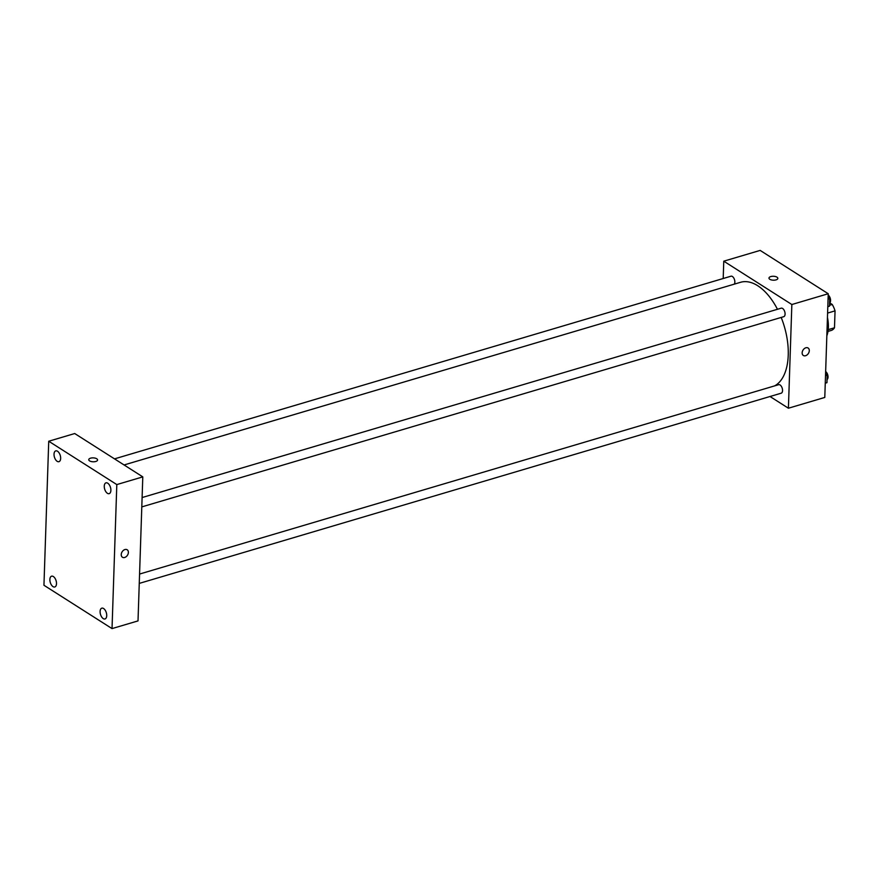 <?xml version="1.0" encoding="UTF-8"?>
<svg xmlns="http://www.w3.org/2000/svg" width="879" height="879" viewBox="0 0 879 879"><rect width="100%" height="100%" fill="white"/><g stroke="black" fill="none" stroke-linecap="round" stroke-linejoin="round"><path stroke-width="1.32" d="M829.754 302.892L832.237 304.475A17.272 9.295 -106.5 0 1 835.05 310.869L834.49 327.779A17.272 9.295 -106.5 0 1 831.38 330.405L828.007 331.405M828.249 329.625L834.49 327.779M827.589 313.078L835.05 310.869M829.512 305.288L832.237 304.475M827.447 317.418A25.722 13.833 73.5 0 1 828.392 327.384A25.722 13.833 73.5 0 1 826.842 335.767M723.197 278.511L723.769 261.184L760.159 250.405L828.238 293.74L824.788 397.44L788.408 408.219L770.015 396.506M723.769 261.184L791.847 304.519L828.238 293.74M791.847 304.519L788.408 408.219M808.098 348.018A4.417 3.164 -57.5 0 1 809.043 352.094A4.417 3.164 -57.5 0 1 805.593 355.709A4.417 3.164 -57.5 0 1 803.351 355.479A4.417 3.164 -57.5 0 1 803.043 350.051A4.417 3.164 -57.5 0 1 808.098 348.018A4.417 3.164 -57.5 0 1 809.043 352.094A4.417 3.164 -57.5 0 1 805.593 355.709A4.417 3.164 -57.5 0 1 803.351 355.479M774.586 385.892A54.663 29.403 -106.5 0 0 781.189 317.44M777.465 309.287A54.663 29.403 -106.5 0 0 740.557 282.291L124.071 464.958M734.273 284.148A4.439 2.384 -106.5 0 0 734.251 278.984A4.439 2.384 -106.5 0 0 730.987 276.204L114.512 458.871M141.794 506.897L783.727 316.693A4.439 2.384 -106.5 0 0 784.76 311.759A4.439 2.384 -106.5 0 0 781.211 308.177L142.112 497.547M139.256 583.403L781.189 393.199A4.439 2.384 -106.5 0 0 782.222 388.265A4.439 2.384 -106.5 0 0 778.673 384.683L139.574 574.053M768.982 278.083A4.417 1.956 -178.1 0 1 772.07 276.325A4.417 1.956 -178.1 0 1 776.981 277.171A4.417 1.956 -178.1 0 1 777.827 278.379A4.417 1.956 -178.1 0 1 773.333 280.192A4.417 1.956 -178.1 0 1 768.982 278.083A4.417 1.956 -178.1 0 1 772.07 276.325A4.417 1.956 -178.1 0 1 776.981 277.171A4.417 1.956 -178.1 0 1 777.827 278.379M142.794 476.879L138.014 620.904L112.029 628.595L43.95 585.26L48.73 441.236L116.808 484.582L142.794 476.879L74.715 433.534L48.73 441.236M88.746 459.684A4.417 1.956 -178.1 0 1 91.823 457.926A4.417 1.956 -178.1 0 1 96.734 458.772A4.417 1.956 -178.1 0 1 97.58 459.97A4.417 1.956 -178.1 0 1 93.097 461.783A4.417 1.956 -178.1 0 1 88.746 459.684A4.417 1.956 -178.1 0 1 91.823 457.926A4.417 1.956 -178.1 0 1 96.734 458.772A4.417 1.956 -178.1 0 1 97.58 459.981M116.808 484.582L112.029 628.595M121.236 554.572A4.417 3.164 -57.5 0 1 123.401 550.375A4.417 3.164 -57.5 0 1 127.191 549.782A4.417 3.164 -57.5 0 1 127.488 555.209A4.417 3.164 -57.5 0 1 122.434 557.242A4.417 3.164 -57.5 0 1 121.236 554.572M54.026 454.168A5.637 3.033 -106.5 0 0 57.179 461.332A5.637 3.033 -106.5 0 0 58.948 461.684A5.637 3.033 -106.5 0 0 60.244 455.421A5.637 3.033 -106.5 0 0 55.74 450.883A5.637 3.033 -106.5 0 0 54.026 454.168M49.872 579.47A5.637 3.033 -106.5 0 0 53.015 586.623A5.637 3.033 -106.5 0 0 54.784 586.985A5.637 3.033 -106.5 0 0 56.091 580.722A5.637 3.033 -106.5 0 0 51.586 576.184A5.637 3.033 -106.5 0 0 49.872 579.47M100.096 611.443A5.637 3.033 -106.5 0 0 103.25 618.607A5.637 3.033 -106.5 0 0 105.008 618.959A5.637 3.033 -106.5 0 0 106.315 612.696A5.637 3.033 -106.5 0 0 101.81 608.158A5.637 3.033 -106.5 0 0 100.096 611.443M104.26 486.153A5.637 3.033 -106.5 0 0 107.403 493.306A5.637 3.033 -106.5 0 0 109.172 493.657A5.637 3.033 -106.5 0 0 110.479 487.395A5.637 3.033 -106.5 0 0 105.963 482.857A5.637 3.033 -106.5 0 0 104.26 486.153M127.18 549.782A4.417 3.164 -57.5 0 1 127.488 555.209A4.417 3.164 -57.5 0 1 122.434 557.242M825.612 372.729L827.194 375.201L826.941 382.684L825.271 383.178M825.513 375.696L827.194 375.201M827.051 379.541A4.439 2.384 -106.5 0 0 827.919 375.685A4.439 2.384 -106.5 0 0 825.656 371.553M828.15 296.223L829.732 298.695L829.479 306.178L827.809 306.672M828.051 299.19L829.732 298.695M829.589 303.035A4.439 2.384 -106.5 0 0 830.457 299.179A4.439 2.384 -106.5 0 0 828.194 295.058"/></g></svg>
